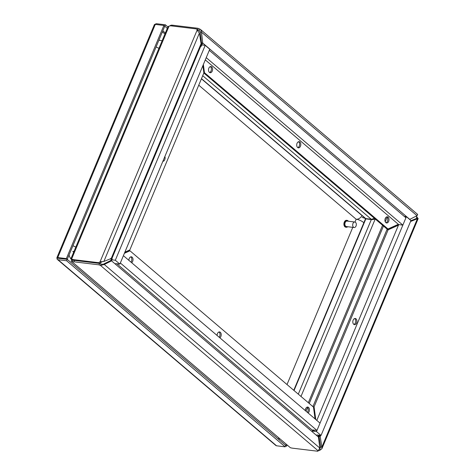 <?xml version="1.0" encoding="UTF-8"?>
<svg xmlns="http://www.w3.org/2000/svg" width="475" height="475" viewBox="0 0 475 475"><rect width="100%" height="100%" fill="white"/><g stroke="black" fill="none" stroke-linecap="round" stroke-linejoin="round"><path stroke-width="0.71" d="M354.831 222.015L347.029 221.071A2.767 1.811 96.9 0 0 344.903 223.6A2.767 1.811 96.9 0 0 346.364 226.563L354.166 227.513A2.767 1.811 -83.1 0 1 352.705 224.544A2.767 1.811 -83.1 0 1 354.831 222.015A2.767 1.811 -83.1 0 1 355.52 222.324A2.767 1.811 -83.1 0 1 356.191 225.53A2.767 1.811 -83.1 0 1 354.166 227.513M348.377 221.231A3.462 2.262 96.9 0 0 347.973 220.774A3.462 2.262 96.9 0 0 347.112 220.382A3.462 2.262 96.9 0 0 344.452 223.547A3.462 2.262 96.9 0 0 346.281 227.252A3.462 2.262 96.9 0 0 347.712 226.729M347.112 220.382L346.596 220.317A3.462 2.262 96.9 0 0 343.936 223.482A3.462 2.262 96.9 0 0 345.764 227.187L346.281 227.252M154.993 24.391A2.393 1.662 130.4 0 1 156.75 23.75L165.353 24.795L164.766 26.196L163.893 25.454L66.363 258.608L67.236 259.35L56.846 257.854A2.393 0.718 22.7 0 1 56.863 257.759A2.393 0.718 22.7 0 1 57.76 257.563L155.289 24.409A2.393 0.718 -157.3 0 0 154.393 24.605A2.393 0.718 -157.3 0 0 154.375 24.7M57.374 259.427L275.874 445.508A2.393 1.662 -49.6 0 0 276.545 445.793L285.148 446.838L66.648 260.757L58.045 259.712A2.393 1.662 130.4 0 1 57.374 259.427A2.393 1.662 130.4 0 1 56.953 258.655L57.558 257.765C58.3 257.8 58.377 257.949 57.79 258.21L67.236 259.35L66.648 260.757M163.893 25.454L155.289 24.409M66.363 258.608L57.76 257.563M56.953 258.655L57.79 258.21M285.148 446.838L285.736 445.431L286.609 446.179L285.481 446.043M167.307 28.357L164.766 26.196L67.236 259.35L285.736 445.431L286.158 444.422M287.031 445.164L286.609 446.179M165.353 24.795L167.895 26.956M58.763 257.907L58.633 258.311M318.689 450.508L319.348 450.591L320.673 449.7L319.586 449.101M416.26 216.089L416.747 217.194L416.213 218.571L418.154 218.613L416.278 216.06M319.348 450.591L318.945 450.247M320.673 449.7L321.931 448.637L321.86 447.129L320.661 446.987L319.8 448.958L320.655 446.922M416.165 218.589L416.747 217.194L417.62 217.942M375.499 219.23A420.856 275.043 -83.1 0 1 375.036 219.438L374.692 219.438M416.213 218.571L410.863 220.744M410.543 221.504L417.412 218.714L321.86 447.129L320.209 436.448L319.01 436.305L320.661 446.987M373.647 219.438L371.777 219.664A2.393 0.718 -157.3 0 0 371.313 219.581L365.483 218.833L293.758 390.296M373.837 219.29A420.856 275.043 96.9 0 0 374.977 218.785M318.915 435.189L319.01 436.305M320.649 435.397L320.209 436.448L318.963 435.1M318.505 435.142L318.737 435.522M398.531 224.461L386.905 229.71L312.906 406.606M354.629 318.541A3.111 2.031 -83.1 0 1 355.377 322.869A3.111 2.031 -83.1 0 1 353.917 324.443M315.762 419.502L314.076 406.832L313.019 406.701M386.905 229.71L388.105 229.852L398.466 225.174M314.076 406.832L388.105 229.852M356.577 323.018A3.111 2.031 -83.1 0 1 354.498 324.657A3.111 2.031 -83.1 0 1 352.854 321.32A3.111 2.031 -83.1 0 1 355.247 318.476A3.111 2.031 -83.1 0 1 356.577 323.018M112.225 258.976L111.548 260.858L104.263 264.486L100.54 265.483L99.014 264.848L73.922 261.808A8.467 2.547 -157.3 0 0 72.04 261.778L290.362 447.711A8.467 2.547 -157.3 0 0 292.796 448.21L317.894 451.25L319.812 448.056L318.197 435.1M99.014 264.848L99.602 263.441L74.51 260.401A8.467 2.547 -157.3 0 0 72.627 260.377L72.04 261.778C71.125 261.618 71.013 261.007 71.695 259.944L72.895 260.092A8.467 5.534 -83.1 0 1 73.043 259.985M318.173 450.828L100.54 265.483L101.127 264.082L99.602 263.441L102.036 261.749L103.859 261.47L100.053 261.808L98.729 262.699L73.637 259.659A8.467 5.884 130.4 0 1 71.66 258.952L72.532 259.7A8.467 5.884 -49.6 0 0 74.51 260.401L99.602 263.441L98.729 262.699M72.895 260.092L72.627 260.377L73.174 260.33M72.348 259.54A8.467 5.534 96.9 0 0 71.695 259.944M319.812 448.056L104.263 264.486L101.127 264.082M318.588 437.178L111.548 260.858L110.354 260.716L103.063 264.343M112.314 259.878L111.957 259.57L110.354 260.716M111.168 259.718L110.693 260.46M111.31 258.525L110.96 259.867M315.056 418.902L313.482 407.093L129.954 250.794L124.391 253.306M217.123 335.498A3.111 2.031 -83.1 0 1 219.551 331.936A3.111 2.031 -83.1 0 1 221.219 334.465A3.111 2.031 -83.1 0 1 219.854 337.826M305.336 410.626A3.111 2.031 -83.1 0 1 307.764 407.063A3.111 2.031 -83.1 0 1 309.433 409.587A3.111 2.031 -83.1 0 1 308.067 412.947M128.909 260.371A3.111 2.031 -83.1 0 1 131.338 256.809A3.111 2.031 -83.1 0 1 133.012 259.338A3.111 2.031 -83.1 0 1 131.646 262.699M129.954 250.794L128.755 250.646L124.741 252.457M219.147 337.226A3.111 2.031 96.9 0 0 218.933 332.001M307.361 412.348A3.111 2.031 96.9 0 0 307.147 407.128M130.94 262.099A3.111 2.031 96.9 0 0 130.72 256.874M169.634 25.959L170.994 25.211A8.467 2.547 22.7 0 1 172.882 25.24L197.974 28.28L200.355 29.361L201.418 31.172L202.683 43.005L201.168 46.348M409.634 219.438L417.008 215.697C417.78 214.706 417.822 214.225 417.133 214.261M197.974 28.28L197.386 29.682L198.912 30.323L199.5 28.922M170.994 25.211L170.727 25.858M199.838 31.107L198.912 30.323L200.26 31.985L201.459 32.128L417.008 215.697M200.26 31.985L201.483 42.857L202.683 43.005L409.717 219.325M362.116 217.378L365.803 218.601L371.266 219.242A2.393 1.662 -49.6 0 0 371.717 219.236L374.864 218.144M201.483 42.857L201.839 44.692M201.412 43.599L201.222 44.056M203.365 64.505L204.458 72.687L387.986 228.986L398.353 224.307M299.909 142.019A3.111 2.031 -83.1 0 1 300.663 145.623A3.111 2.031 -83.1 0 1 298.389 147.844A3.111 2.031 -83.1 0 1 296.744 144.513A3.111 2.031 -83.1 0 1 299.137 141.669A3.111 2.031 -83.1 0 1 299.909 142.019M211.696 66.892A3.111 2.031 -83.1 0 1 212.456 70.496A3.111 2.031 -83.1 0 1 210.176 72.722A3.111 2.031 -83.1 0 1 208.531 69.386A3.111 2.031 -83.1 0 1 210.93 66.542A3.111 2.031 -83.1 0 1 211.696 66.892M388.122 217.146A3.111 2.031 -83.1 0 1 388.877 220.75A3.111 2.031 -83.1 0 1 386.603 222.971A3.111 2.031 -83.1 0 1 384.958 219.64A3.111 2.031 -83.1 0 1 387.351 216.796A3.111 2.031 -83.1 0 1 388.122 217.146M387.986 228.986L386.787 228.843L203.834 73.031M203.822 72.61L204.458 72.687M297.807 147.636A3.111 2.031 96.9 0 0 299.565 145.023A3.111 2.031 96.9 0 0 298.71 141.877A3.111 2.031 96.9 0 0 298.526 141.734M209.594 72.509A3.111 2.031 96.9 0 0 211.351 69.896A3.111 2.031 96.9 0 0 210.502 66.749A3.111 2.031 96.9 0 0 210.312 66.607M386.021 222.757A3.111 2.031 96.9 0 0 387.778 220.145A3.111 2.031 96.9 0 0 386.923 216.998A3.111 2.031 96.9 0 0 386.733 216.861M197.873 30.792L196.513 28.939L197.873 30.792M70.935 258.744L168.007 26.677L169.076 26.078A8.467 5.884 130.4 0 1 171.422 25.899L196.513 28.939M100.926 262.556L100.053 261.808L197.113 30.157M71.66 258.952L169.076 26.078M197 30.05L199.405 33.054L201.269 44.917L111.839 258.703L111.233 258.477L103.859 261.47L199.405 33.054M110.681 258.406L111.839 258.703L201.252 44.959M73.696 252.142L73.334 252.148M72.752 251.453L73.987 251.441M202.89 65.639L203.864 72.954L129.835 249.927L124.866 252.172M164.884 156.495A3.111 2.031 -83.1 0 1 164.772 159.665A3.111 2.031 -83.1 0 1 162.872 161.316M71.82 259.861A11.073 7.238 -83.1 0 1 69.065 254.974M158.798 40.47A11.073 7.238 -83.1 0 1 160.408 40.387L162.106 40.791M287.013 384.554L352.777 227.341M354.997 222.045L356.173 219.236L198.752 85.173M111.625 258.62L111.162 259.736L111.637 259.795M202.172 44.977L205.212 45.345L115.318 260.241L111.969 259.837M205.212 45.345L209.76 49.216L119.866 264.112L115.71 263.607M115.318 260.241L119.866 264.112M205.295 59.897L398.703 224.61L316.807 420.393M404.296 216.422L406.392 216.677L316.498 431.573L312.336 431.068M406.392 216.677L410.94 220.548L321.047 435.444L316.884 434.946M316.498 431.573L321.047 435.444M402.865 225.114L405.923 217.805L209.291 50.344L206.233 57.653L402.865 225.114L398.703 224.61M316.973 430.445L320.031 423.136L123.399 255.675L120.341 262.984L316.973 430.445L312.811 429.94M276.545 445.793L58.045 259.712M370.15 219.112L370.013 219.426M278.593 437.974L278.166 438.989M162.397 31.855L164.938 34.016M279.068 439.761L279.496 438.746M371.177 219.563L371.313 219.248M165.365 32.989L162.83 30.828M306.013 411.196L307.562 407.497M309.237 403.483L383.473 226.017M385.237 221.795L387.149 217.229M305.389 409.771L306.203 407.817M308.34 402.711L382.571 225.251M384.976 219.503L385.795 217.55M375.036 219.438L300.99 396.453M371.313 219.581L298.288 394.155M365.839 218.88L294.037 390.533M72.04 261.778L290.362 447.711M73.922 261.808L74.51 260.401L73.637 259.659M318.375 435.367L318.042 435.082M313.494 431.211L116.862 263.75M314.622 431.348L312.995 429.964M172.882 25.24L172.55 26.036M202.718 75.703L371.266 219.242M201.483 78.654L365.803 218.601M201.412 78.82L365.441 218.512M111.233 258.477L201.062 43.736M72.912 245.777A5.54 1.662 22.7 0 1 75.78 247.154M158.923 48.397A5.54 1.662 -157.3 0 0 156.055 47.013M363.832 222.769A5.54 1.662 -157.3 0 0 356.173 219.236A5.54 3.848 -49.6 0 0 362.015 215.597M154.393 24.605L56.863 257.759M418.154 218.613L321.931 448.637M200.456 29.444L417.519 214.302M71.778 258.952L71.096 258.81L72.426 259.605M365.358 218.785L365.358 218.482"/></g></svg>
